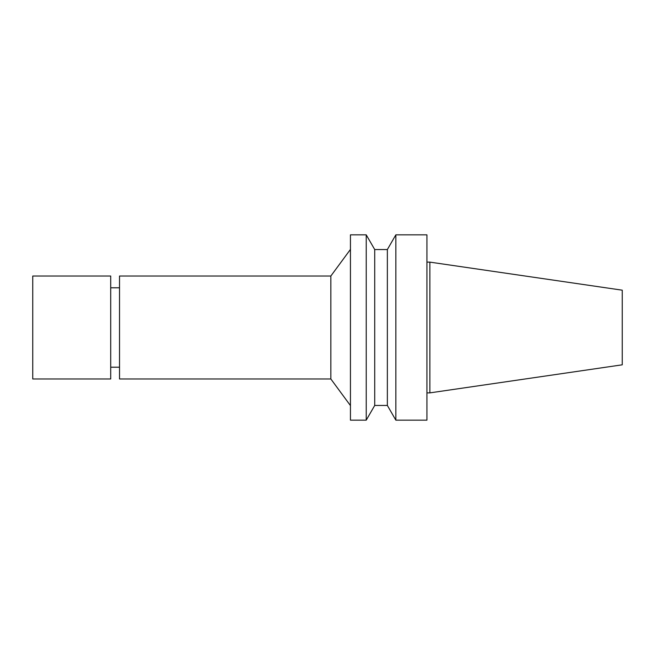 <?xml version="1.0" encoding="UTF-8"?>
<svg xmlns="http://www.w3.org/2000/svg" width="655" height="655" viewBox="0 0 655 655"><rect width="100%" height="100%" fill="white"/><g stroke="black" fill="none" stroke-linecap="round" stroke-linejoin="round"><path stroke-width="0.98" d="M429.868 262.123L429.868 392.877L622.25 364.819L622.25 290.181L429.868 262.123L426.929 262.123M429.868 392.877L426.929 392.877M426.929 420.158L426.929 234.842L395.849 234.842L395.849 420.158L426.929 420.158M395.849 420.158L387.359 405.453L387.359 249.547L395.849 234.842M387.359 405.453L374.717 405.453L374.717 249.547L366.227 234.842L350.441 234.842L350.441 420.158L366.227 420.158L366.227 234.842M374.717 405.453L366.227 420.158M350.441 405.584L330.84 378.975L330.84 276.025L350.441 249.416M330.84 378.975L119.529 378.975L119.529 276.025L330.84 276.025M119.529 367.209L110.703 367.209M32.75 378.975L32.75 276.025L110.703 276.025L110.703 378.975L32.75 378.975M387.359 249.547L374.717 249.547M119.529 287.791L110.703 287.791"/></g></svg>
